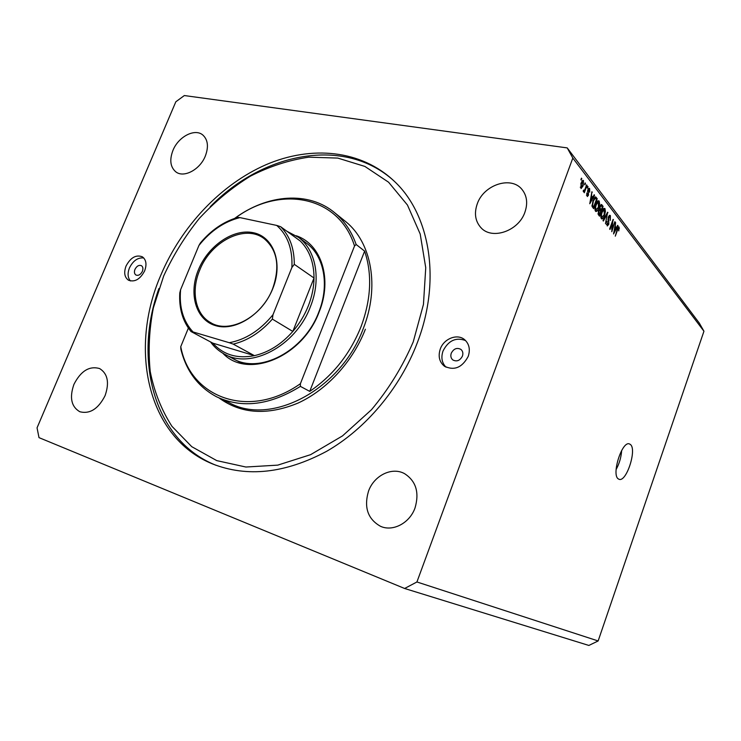 <?xml version="1.0" encoding="UTF-8"?>
<svg xmlns="http://www.w3.org/2000/svg" width="741" height="741" viewBox="0 0 741 741"><rect width="100%" height="100%" fill="white"/><g stroke="black" fill="none" stroke-linecap="round" stroke-linejoin="round"><path stroke-width="1.11" d="M618.365 478.927L619.05 479.279C626.423 482.595 637.232 449.037 630.313 444.424L629.461 443.952C622.097 440.441 611.121 474.944 618.365 478.927M616.104 469.562C619.337 463.607 621.19 457.234 621.671 450.463M134.964 269.363C134.019 271.975 134.343 273.855 135.927 275.022C138.437 275.921 140.586 274.689 142.383 271.336C143.319 268.742 143.013 266.862 141.448 265.695C138.928 264.778 136.77 266 134.964 269.363M451.278 353.179C450.371 356.004 450.889 358.264 452.844 359.959C456.78 361.923 459.976 360.645 462.421 356.125C463.32 353.337 462.819 351.095 460.921 349.409C456.965 347.372 453.751 348.631 451.278 353.179M468.219 356.393C462.125 367.693 454.15 370.945 444.322 366.147C439.311 361.904 437.968 356.189 440.284 349.011C443.84 338.628 457.345 333.339 464.588 339.656C469.229 343.88 470.442 349.465 468.219 356.393M446.026 367.203C441.858 362.895 440.858 357.495 443.025 350.984C448.435 340.49 455.956 337.016 465.58 340.564M126.063 265.991C123.673 272.549 124.479 277.282 128.48 280.209C134.751 282.414 140.142 279.311 144.634 270.9C146.977 264.426 146.218 259.73 142.346 256.803C136.029 254.469 130.601 257.535 126.063 265.991M143.763 257.97C137.863 257.359 133.093 260.675 129.453 267.909C127.369 273.355 127.693 277.708 130.444 280.959M160.816 275.17C128.638 348.9 147.163 437.338 212.334 463.847C247.124 477.584 285.22 473.416 326.633 451.315C365.841 428.817 399.973 388.238 417.239 342.926C441.479 280.293 430.039 214.603 394.425 181.378C361.228 149.747 311.368 145.236 266.13 164.659C220.827 184.416 181.406 226.311 160.816 275.17M73.943 384.347C69.321 397.574 71.275 406.707 79.824 411.746C89.911 414.265 98.331 408.893 105.092 395.629C109.548 382.662 107.732 373.64 99.637 368.573C89.402 365.656 80.843 370.917 73.943 384.347M368.536 491.088C363.757 507.316 367.74 519.052 380.494 526.295C392.813 531.973 409.727 523.127 415.034 507.928C419.517 492.487 416.016 481.057 404.54 473.638C391.952 466.626 374.085 475.453 368.536 491.088M477.269 203.84C474.008 213.278 475.213 221.207 480.89 227.626C491.82 240.232 518.598 231.173 524.915 212.213C527.935 203.34 526.99 195.791 522.081 189.548C511.309 175.571 483.688 184.731 477.269 203.84M172.959 150.377C169.356 159.889 170.291 167.031 175.774 171.81C183.685 178.275 199.977 169.735 205.322 156.064C208.786 146.783 207.952 139.771 202.821 135.01C194.864 128.054 178.359 136.696 172.959 150.377M39.004 437.635L404.623 588.484L416.924 581.972L572.821 158.074L567.226 147.904L184.333 95.552L175.83 101.776L37.05 427.844L39.004 437.635M416.924 581.972L598.144 640.956L588.863 645.448L404.623 588.484M598.144 640.956L703.95 331.227L699.309 323.085L567.226 147.904M612.131 229.312L614.873 221.67L611.779 231.711L612.751 221.781L610 229.451L609.648 229.015L613.113 219.373L611.696 229.238M608.305 217.085L609.908 215.279L610.389 215.65L610.334 220.373L609.954 216.733L608.667 217.511L608.806 224.264L607.287 225.986L606.87 221.439L607.583 224.764L608.713 222.671L608 220.077L608.305 217.085M602.998 220.568L607.601 212.204L605.48 223.717L607.388 213.603L603.378 221.04L602.998 220.568M604.952 208.573L605.416 211.426L604.554 215.223C603.767 217.604 602.841 218.845 601.775 218.956L601.322 218.623C600.562 216.909 600.71 214.64 601.766 211.815L603.396 208.749L604.952 208.573L603.813 208.378M599.145 201.006L599.626 203.914L598.756 207.767C597.959 210.166 597.014 211.417 595.921 211.528L595.458 211.176C594.68 209.425 594.828 207.119 595.894 204.266L597.552 201.163L599.145 201.006L597.959 200.811M592.772 197.31L594.18 194.726L594.569 195.235L589.771 203.766L591.883 191.734L591.503 195.661L592.772 197.31L591.253 197.06M580.907 179.609L581.444 178.146L581.305 180.128L580.907 179.609M703.95 331.227L572.821 158.074M580.99 183.175L583.111 180.332L583.491 180.619L583.148 185.834L581.046 188.603L580.99 183.175M584.556 184.352L585.084 182.888L585.483 183.398L584.945 184.852L584.556 184.352M585.205 188.686L586.594 184.861L586.983 185.361L584.297 192.753L584.334 191.076L583.51 191.882L583.167 190.928L583.695 190.057L584.028 190.604L584.584 190.113L585.205 188.686M587.187 187.76L587.715 186.306L587.576 188.26L587.187 187.76M587.863 189.807L589.225 188.297L589.632 188.622L589.688 192.16L589.225 189.631L588.308 190.122L588.493 195.254L587.28 196.56L586.761 193.021L587.252 195.179L588.058 194.902L587.863 189.807M592.967 200.598L595.597 196.865L597.227 198.699L593.624 208.656L592.096 206.443L592.967 200.598M599.904 206.443L601.479 204.488L603.091 206.322L599.534 216.168L598.441 214.779L598.367 211.065L599.515 209.49L599.904 206.443M616.364 227.793L617.67 225.31L618.022 225.764L613.557 233.971L615.604 222.615L615.215 226.311L616.364 227.793L614.548 227.468M619.133 227.033L618.772 230.905L618.716 228.126L618.124 228.413L615.289 236.166L617.262 229.265L619.133 227.033L618.485 226.922M581.287 178.572L581.842 178.664M582.537 180.471L583.491 180.619M582.593 185.75L583.148 185.834M581.074 187.278L582.75 185.333L582.898 181.526L581.416 183.611L581.074 187.278L580.286 187.149M580.87 183.527L581.416 183.611M584.936 183.314L585.483 183.398M586.446 185.278L586.983 185.361M583.186 190.891L584.334 191.076M583.454 190.456L583.917 190.53M587.557 186.732L588.095 186.815M588.66 188.464L589.632 188.622M587.78 190.039L588.308 190.122M587.585 190.817L588.159 190.909M587.937 195.161L588.493 195.254M586.687 193.299L587.196 193.382M586.464 195.059L587.252 195.179M593.958 195.142L594.569 195.235M591.79 192.169L592.272 192.252M590.827 200.802L592.226 198.319L591.198 196.995L589.966 202.488L590.827 200.802M594.856 197.115L596.172 197.328M595.718 198.458L597.227 198.699M593.671 207.017L596.44 199.375L595.301 198.134L593.337 201.098L592.596 205.359L593.671 207.017L592.226 206.776M592.003 206.035L593.032 206.211M591.957 205.248L592.596 205.359M592.828 201.015L593.337 201.098M593.754 198.736L594.375 198.838M599.108 203.831L599.626 203.914M598.246 207.684L598.756 207.767M595.875 210.018L598.395 207.276L598.385 201.904L596.255 204.766L595.597 207.221L595.875 210.018L594.986 209.87M595.106 207.137L595.597 207.221M595.745 204.683L596.255 204.766M598.839 210.083L601.062 210.453L602.313 207.008L601.59 206.072L603.091 206.322M599.58 214.547L600.645 211.602L599.608 210.416L598.793 211.37L599.58 214.547L598.154 214.306M598.293 211.287L598.793 211.37M598.728 210.268L599.543 210.398M599.775 206.832L601.062 210.453M600.275 205.581L601.192 205.739L600.275 206.915M604.915 211.342L605.416 211.426M604.063 215.14L604.554 215.223M601.738 217.474L604.202 214.751L604.211 209.471L602.118 212.306L601.47 214.723L601.738 217.474L600.868 217.326M600.988 214.64L601.47 214.723M601.627 212.222L602.118 212.306M607.388 212.584L607.963 212.676M606.879 213.519L607.388 213.603M609.287 215.455L610.389 215.65M608.194 217.428L608.667 217.511M608.305 224.18L608.806 224.264M606.786 221.679L607.268 221.763M606.416 224.375L607.268 224.523M614.743 222.041L615.215 222.115M612.279 221.698L612.751 221.781M612.974 219.771L613.483 219.855M617.475 225.672L618.022 225.764M614.548 231.146L615.854 228.765L614.928 227.57L613.743 232.757L614.548 231.146M618.791 228.256L619.402 228.367M617.623 228.321L618.124 228.413M296.317 235.777C321.307 244.141 332.663 278.922 319.139 311.97C302.541 357.458 247.235 379.568 222.791 353.198M232.702 358.449C258.989 374.742 304.255 351.429 318.75 312.193C329.652 285.22 324.15 256.238 306.839 243.446L298.614 237.407C315.99 250.254 321.446 279.496 310.396 306.755C295.687 346.408 250.041 370.074 223.652 353.689C218.465 350.771 214.093 346.853 210.546 341.925M413.237 341.87L423.454 304.421L425.742 267.742L420.193 234.008L407.457 205.044L388.59 182.221L364.887 166.429L337.785 158.083L308.756 157.175C288.897 160.102 269.437 166.438 250.356 176.182C231.859 187.649 214.89 201.682 199.449 218.262C185.148 236.009 173.237 255.237 163.705 275.939L153.359 307.867C149.154 329.597 148.117 350.873 150.247 371.676C154.258 391.822 161.492 410.042 171.949 426.325L191.762 446.684L216.752 460.615L245.882 467.025L277.745 465.135L310.609 454.668L342.518 435.893L371.454 409.745C388.71 389.136 402.641 366.508 413.237 341.87M210.249 206.72C263.036 152.405 344.741 136.075 393.897 180.869M360.997 326.8C371.139 299.392 372.353 274.161 364.628 251.125L309.729 391.378C332.904 375.604 349.993 354.078 360.997 326.8M234.665 218.391C267.325 194.161 308.877 190.687 335.136 213.121C344.556 221.087 351.558 231.535 356.143 244.484L364.628 251.125M309.729 391.378L300.392 386.376C270.011 405.244 242.112 408.736 216.696 396.843C198.218 387.052 186.26 371.148 180.841 349.141L180.758 346.64C190.187 397.667 249.013 420.101 300.401 383.699L300.392 386.376M188.214 327.855L188.195 328.532M356.143 244.484L354.522 245.993C338.767 195.142 279.237 184.991 235.054 218.252M188.381 328.096L180.758 346.64M354.522 245.993L300.401 383.699M216.001 465.283L215.085 464.903C153.683 439.895 133.102 359.413 158.917 288.555M272.799 288.582C262.666 314.267 235.295 331.681 215.659 325.67C195.856 320.038 188.325 293.797 198.449 269.715C208.295 245.558 233.572 228.274 253.524 232.748C273.605 236.851 283.219 262.981 272.799 288.582M199.681 270.233C190.891 290.861 195.207 313.897 210.222 322.391C228.913 334.552 261.832 317.352 272.605 288.749C280.246 266.658 277.44 249.976 264.176 238.695C245.215 223.791 210.842 241.251 199.681 270.233M193.031 331.949L191.011 331.533C182.666 321.316 178.924 308.478 179.776 293.001L180.6 289.712C179.016 307.191 183.157 321.27 193.031 331.949L229.275 342.713C245.642 339.656 260.211 330.319 272.984 314.712L272.364 319.102C260.712 332.311 247.661 340.656 233.23 344.13L254.441 355.652C237.129 358.968 223.273 354.8 212.852 343.148L254.441 355.652C268.64 352.345 281.432 344.278 292.815 331.44C299.42 323.761 304.588 315.249 308.321 305.894C311.998 296.52 313.897 287.221 314.017 278.014C313.943 262.471 309.386 250.162 300.346 241.075L291.306 234.48M286.795 231.192L298.614 237.407M272.364 319.102L292.815 331.44L314.017 278.014L294.288 264.333L291.889 267.51C292.741 249.18 287.693 235.156 276.736 225.431L239.927 217.613C224.291 221.531 210.62 230.812 198.931 245.466L180.6 289.712M272.984 314.712L291.889 267.51M276.736 225.431L280.672 226.718C289.777 235.916 294.316 248.457 294.288 264.333M300.346 241.075L280.672 226.718M198.931 245.466L200.441 242.881C211.259 230.071 223.717 221.578 237.833 217.4L239.927 217.613M191.011 331.533L212.852 343.148M233.23 344.13L229.275 342.713M587.511 191.65L588.373 191.78M600.849 204.738L602.016 204.924M597.987 213.621L598.987 213.788M599.506 209.444L600.395 209.592M606.147 214.853L606.694 214.946M608.046 220.299L608.852 220.438M617.16 229.543L617.623 229.627M219.456 398.13L229.339 402.78C270.993 426.242 341.092 389.655 363.34 328.374C379.818 286.813 371.537 242.557 345.982 221.846L335.136 213.121M365.378 329.226C352.762 361.701 326.772 389.998 297.956 403.104C267.334 415.673 241.029 413.95 219.04 397.945M444.869 366.536L444.322 366.147M215.085 464.903L212.334 463.847M381.68 526.758L380.494 526.295M481.511 228.237L480.89 227.626M581.268 187.417L580.305 187.269M582.898 181.526L581.805 181.36M584.028 190.604L583.417 190.511M588.975 189.437L588.076 189.298M587.539 195.411L586.492 195.244M595.18 198.116L594.189 197.958M596.227 210.277L595.023 210.074M598.385 201.904L597.116 201.7M602.072 217.724L600.895 217.521M604.211 209.471L602.989 209.268M609.621 216.483L608.639 216.316M607.583 224.764L606.444 224.56M618.596 228.033L617.818 227.895M211.37 323.02L210.222 322.391M225.31 354.559L242.52 363.609"/></g></svg>
